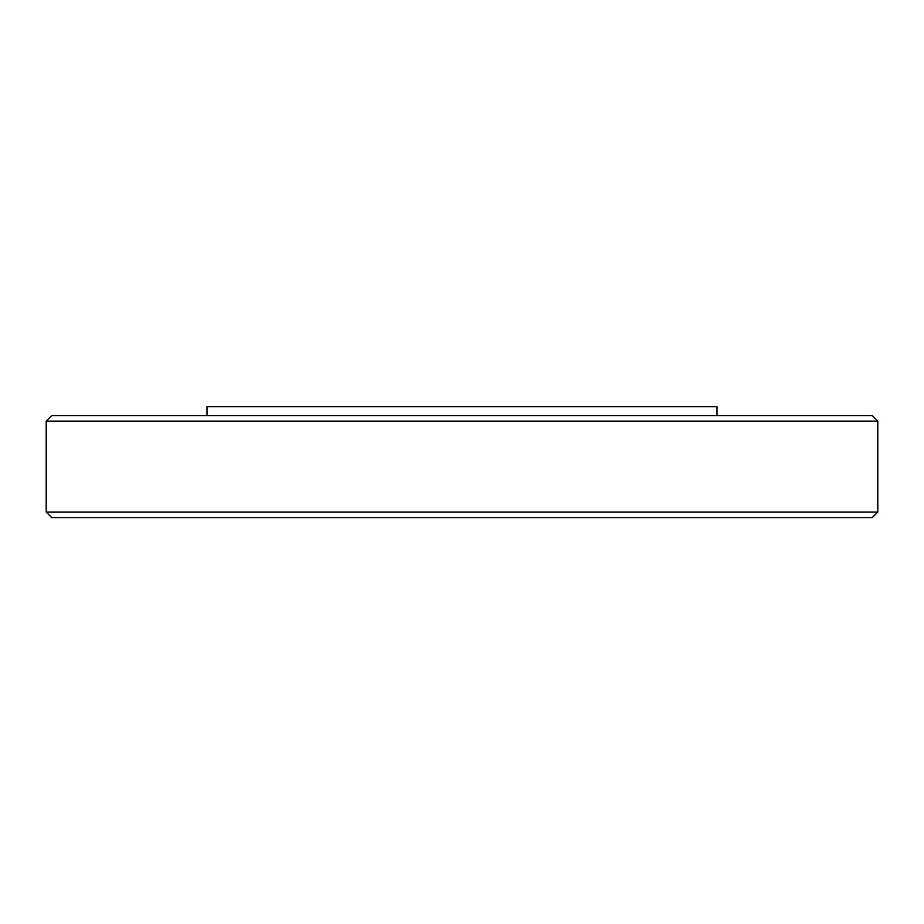 <?xml version="1.0" encoding="UTF-8"?>
<svg xmlns="http://www.w3.org/2000/svg" width="924" height="924" viewBox="0 0 924 924"><rect width="100%" height="100%" fill="white"/><g stroke="black" fill="none" stroke-linecap="round" stroke-linejoin="round"><path stroke-width="1.39" d="M328.944 406.699L595.056 406.699M46.2 512.035L51.744 517.579L872.256 517.579L877.8 512.035L877.8 421.113L46.2 421.113L46.2 512.035L877.8 512.035M46.2 421.113L51.744 415.569L872.256 415.569L877.8 421.113M206.988 415.569L206.988 406.699L717.012 406.699L717.012 415.569"/></g></svg>
